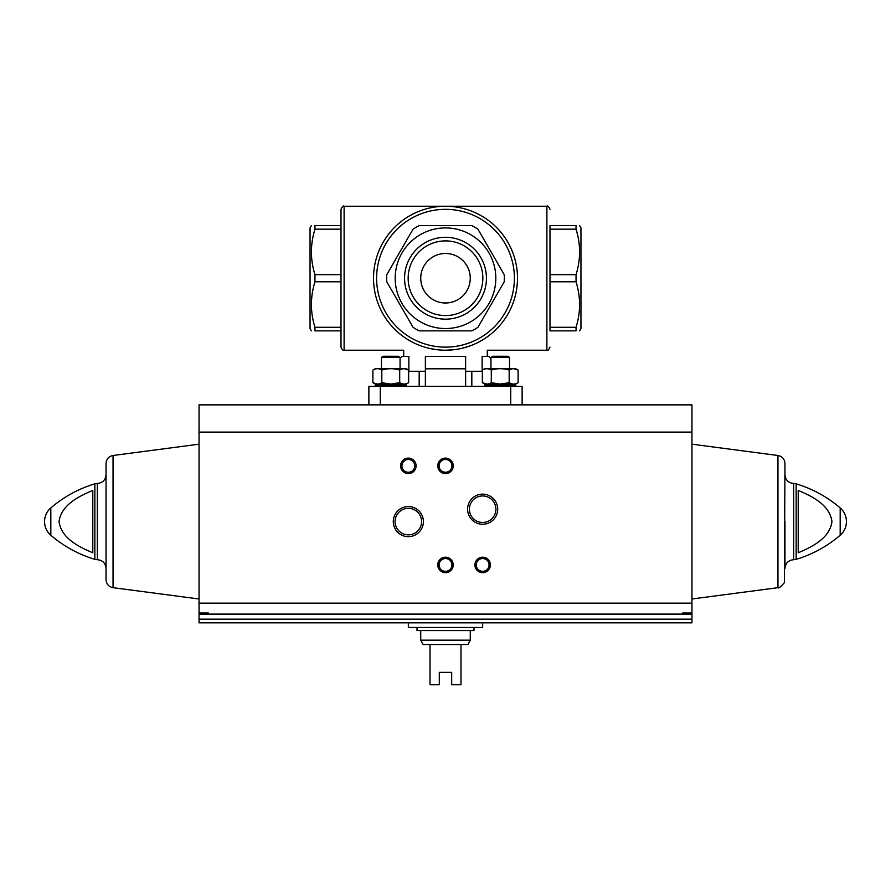 <?xml version="1.0" encoding="UTF-8"?>
<svg xmlns="http://www.w3.org/2000/svg" width="891" height="891" viewBox="0 0 891 891"><rect width="100%" height="100%" fill="white"/><g stroke="black" fill="none" stroke-linecap="round" stroke-linejoin="round"><path stroke-width="1.34" d="M445.5 225.601L471.773 225.601A58.828 58.828 0 0 1 477.944 229.165L504.217 274.662A58.828 58.828 0 0 1 504.217 281.801L477.944 327.298A58.828 58.828 0 0 1 471.773 330.862L419.227 330.862A58.828 58.828 0 0 1 413.056 327.298L386.783 281.801A58.828 58.828 0 0 1 386.783 274.662L413.056 229.165A58.828 58.828 0 0 1 419.227 225.601L445.5 225.601M445.5 227.918A50.308 50.308 0 0 1 489.07 303.385A50.308 50.308 0 0 1 401.93 303.385A50.308 50.308 0 0 1 445.5 227.918M576.043 327.298L549.992 327.298L549.992 330.862L576.043 330.862C580.743 330.862 580.743 330.862 576.043 330.862L576.043 327.298C580.754 312.206 580.754 297.037 576.043 281.801L576.043 274.662C580.754 259.571 580.754 244.401 576.043 229.165L576.043 225.601C580.743 225.601 580.743 225.601 576.043 225.601L549.992 225.601L549.992 274.662L576.043 274.662M579.618 330.862L580.954 328.545L580.954 227.918L579.618 225.601M576.043 281.801L549.992 281.801L549.992 327.298M576.043 229.165L549.992 229.165M403.701 356.411L403.701 350.219L344.104 350.219C343.347 350.998 342.311 349.974 341.008 347.122L341.008 330.862L314.957 330.862L314.957 327.298C310.246 312.206 310.246 297.037 314.957 281.801L314.957 274.662C310.246 259.571 310.246 244.401 314.957 229.165L314.957 225.601C310.257 225.601 310.257 225.601 314.957 225.601L341.008 225.601L341.008 229.165L314.957 229.165M314.957 281.801L341.008 281.801L341.008 327.298L314.957 327.298M341.008 274.662L314.957 274.662M475.059 343.87C491.164 352.056 491.164 352.056 475.059 343.87M468.855 346.321L461.75 348.359M453.842 349.729L445.556 350.219M437.225 349.74L429.295 348.37M415.941 343.87C399.847 352.056 399.847 352.056 415.941 343.87M425.375 371.269L408.869 371.269L408.869 356.411L402.153 356.411L400.059 358.505M490.941 358.505L488.847 356.411L482.131 356.411L482.131 371.269L465.625 371.269M549.992 330.862L549.992 225.601M445.5 237.296A40.93 40.93 0 0 1 480.951 298.697A40.93 40.93 0 0 1 410.049 298.697A40.93 40.93 0 0 1 445.5 237.296M504.217 274.662L503.716 273.782M477.944 327.298L478.456 326.418M386.783 281.801L387.284 282.681M413.056 229.165L412.544 230.045M487.299 356.411L487.299 350.219L546.896 350.219L546.896 206.244L445.5 206.244A71.982 71.982 0 0 1 507.837 314.222A71.982 71.982 0 0 1 383.163 314.222A71.982 71.982 0 0 1 445.5 206.244A71.982 71.982 0 0 1 507.837 314.222A71.982 71.982 0 0 1 383.163 314.222A71.982 71.982 0 0 1 445.5 206.244L344.104 206.244C343.347 205.453 342.311 206.489 341.008 209.34L341.008 225.601M311.382 330.862L310.046 328.545L310.046 227.918L311.382 225.601M314.957 330.862C310.257 330.862 310.257 330.862 314.957 330.862M341.008 347.122L341.008 209.34M510.721 404.859L510.721 386.282L522.126 386.282L522.126 404.859M510.721 386.282L380.279 386.282L380.279 404.859M380.279 386.282L368.874 386.282L368.874 404.859M401.93 384.121L406.251 385.101L375.289 385.101L380.858 384.121L375.289 385.101L375.289 386.282M489.07 384.121L484.749 385.101L515.711 385.101L510.142 384.121M425.375 386.282L425.375 356.411L465.625 356.411L465.625 386.282M425.375 368.796L465.625 368.796M419.182 386.282L419.182 371.269M445.5 240.893A37.333 37.333 0 0 1 477.832 296.903A37.333 37.333 0 0 1 413.168 296.903A37.333 37.333 0 0 1 445.5 240.893M445.5 253.467A24.77 24.77 0 0 1 466.951 290.611A24.77 24.77 0 0 1 424.049 290.611A24.77 24.77 0 0 1 445.5 253.467M208.338 613.019L208.338 614.111L208.338 613.019L199.049 613.019L199.049 404.859L691.951 404.859L691.951 613.019L682.662 613.019L682.662 614.111L199.049 614.111L199.049 622.831L691.951 622.831L691.951 619.167L199.049 619.167M199.049 614.111L199.049 613.019M691.951 619.167L691.951 613.019M92.787 552.776C78.92 546.862 61.29 538.364 59.04 521.603C61.279 504.785 79.021 496.265 92.787 490.395L92.787 552.776M798.213 490.395L798.213 552.776C811.979 546.918 829.721 538.398 831.96 521.58C829.71 504.807 812.08 496.309 798.213 490.395M393.287 521.591A15.058 15.058 0 0 0 415.874 534.633A15.058 15.058 0 0 0 415.874 508.549A15.058 15.058 0 0 0 393.287 521.591M467.597 509.207A15.058 15.058 0 0 0 490.184 522.249A15.058 15.058 0 0 0 490.184 496.164A15.058 15.058 0 0 0 467.597 509.207M400.605 465.859A7.741 7.741 0 0 0 412.221 472.564A7.741 7.741 0 0 0 412.221 459.155A7.741 7.741 0 0 0 400.605 465.859M437.759 564.939A7.741 7.741 0 0 0 449.365 571.632A7.741 7.741 0 0 0 449.365 558.234A7.741 7.741 0 0 0 437.759 564.939M437.759 465.859A7.741 7.741 0 0 0 449.365 472.564A7.741 7.741 0 0 0 449.365 459.155A7.741 7.741 0 0 0 437.759 465.859M474.914 564.939A7.741 7.741 0 0 0 486.519 571.632A7.741 7.741 0 0 0 486.519 558.234A7.741 7.741 0 0 0 474.914 564.939M691.951 614.111L682.662 614.111L682.662 613.019M94.847 559.348L94.847 483.824L97.342 483.457L97.342 559.715L94.847 559.348C78.486 554.391 63.807 546.361 50.82 535.246C46.744 531.604 44.65 527.049 44.55 521.591A18.009 18.009 0 0 0 50.82 535.246L50.82 507.937A18.009 18.009 0 0 0 44.55 521.591M97.342 483.457C102.632 482.944 105.528 480.049 106.04 474.758L106.04 568.413C105.528 563.134 102.632 560.227 97.342 559.715M113.046 455.49L113.046 587.681C108.724 586.768 106.385 584.106 106.04 579.696L106.04 463.476C106.385 459.065 108.724 456.404 113.046 455.49L199.049 444.186M796.153 483.824L796.153 559.348C812.514 554.391 827.193 546.361 840.18 535.246A18.009 18.009 0 0 0 846.45 521.591C846.35 527.049 844.256 531.604 840.18 535.246L840.18 507.937C827.193 496.81 812.514 488.78 796.153 483.824L793.658 483.457C788.368 482.944 785.472 480.049 784.96 474.758M784.96 521.591L784.96 568.413C785.472 563.134 788.368 560.227 793.658 559.715L793.658 483.457M777.954 455.49L777.954 587.681C778.534 588.661 780.683 586.969 784.414 582.591L784.96 463.476C784.615 459.065 782.276 456.404 777.954 455.49L691.951 444.186M476.251 564.939A6.404 6.404 0 0 0 485.851 570.474A6.404 6.404 0 0 0 485.851 559.392A6.404 6.404 0 0 0 476.251 564.939M439.096 465.859A6.404 6.404 0 0 0 448.696 471.395A6.404 6.404 0 0 0 448.696 460.313A6.404 6.404 0 0 0 439.096 465.859M439.096 564.939A6.404 6.404 0 0 0 448.696 570.474A6.404 6.404 0 0 0 448.696 559.392A6.404 6.404 0 0 0 439.096 564.939M401.941 465.859A6.404 6.404 0 0 0 411.542 471.395A6.404 6.404 0 0 0 411.542 460.313A6.404 6.404 0 0 0 401.941 465.859M469.39 509.207A13.265 13.265 0 0 0 489.282 520.689A13.265 13.265 0 0 0 489.282 497.724A13.265 13.265 0 0 0 469.39 509.207M395.081 521.591A13.265 13.265 0 0 0 414.972 533.074A13.265 13.265 0 0 0 414.972 510.109A13.265 13.265 0 0 0 395.081 521.591M408.345 622.831L408.345 627.476L482.655 627.476L482.655 622.831M470.27 640.172L420.73 640.172L423.058 644.505L430.019 644.505L430.019 684.756L439.308 684.756L439.308 672.371L451.692 672.371L451.692 684.756L460.981 684.756L460.981 644.505L467.942 644.505L470.27 640.172L470.27 630.572M430.019 644.505L460.981 644.505M417.01 627.476L417.01 630.572L473.99 630.572L473.99 627.476M372.895 382.696L375.367 384.121L406.173 384.121L408.646 382.696C405.672 384.511 402.699 384.511 399.703 382.696L390.77 384.077L381.827 382.696C378.864 384.511 375.879 384.511 372.895 382.696L377.361 384.077L372.895 382.696L372.895 370.066C375.857 368.25 378.842 368.25 381.827 370.066L381.827 382.696M381.827 370.066C387.797 368.25 393.755 368.25 399.703 370.066C402.676 368.25 405.65 368.25 408.646 370.066L404.169 368.685M372.895 370.066L375.367 368.64L406.173 368.64L408.646 370.066L408.646 382.696M399.703 370.066L399.703 382.696M381.482 368.64L381.482 357.347L400.059 357.347L400.059 368.64M381.482 357.347L383.375 356.255L398.154 356.255L400.059 357.347M490.328 384.121L484.749 385.101L484.749 386.282M482.354 382.696L484.827 384.121L515.633 384.121L518.105 382.696C515.143 384.511 512.158 384.511 509.173 382.696L500.23 384.077L491.297 382.696C488.324 384.511 485.35 384.511 482.354 382.696L486.831 384.077L482.354 382.696L482.354 370.066C485.328 368.25 488.301 368.25 491.297 370.066L491.297 382.696M491.297 370.066C497.267 368.25 503.226 368.25 509.173 370.066C512.136 368.25 515.121 368.25 518.105 370.066L513.639 368.685L518.105 370.066L518.105 382.696M509.173 370.066L509.173 382.696M482.354 370.066L484.827 368.64L515.633 368.64L518.105 370.066M490.941 368.64L490.941 357.347L509.518 357.347L509.518 368.64M490.941 357.347L492.846 356.255L507.625 356.255L509.518 357.347M344.104 350.219L344.104 206.244M445.5 209.34A68.885 68.885 0 0 1 505.164 312.674A68.885 68.885 0 0 1 385.836 312.674A68.885 68.885 0 0 1 445.5 209.34M691.951 603.151L199.049 603.151M691.951 432.113L199.049 432.113M546.896 350.219C547.653 350.998 548.689 349.974 549.992 347.122M546.896 206.244C547.653 205.453 548.689 206.489 549.992 209.34M471.818 386.282L471.818 371.269M94.847 483.824C78.486 488.78 63.807 496.81 50.82 507.937M113.046 587.681L199.049 598.986M846.45 521.591A18.009 18.009 0 0 0 840.18 507.937M796.153 559.348L793.658 559.715M777.954 587.681L691.951 598.986M420.73 640.172L420.73 630.572M400.672 384.121L406.251 385.101L406.251 386.282M515.711 386.282L515.711 385.101"/></g></svg>
